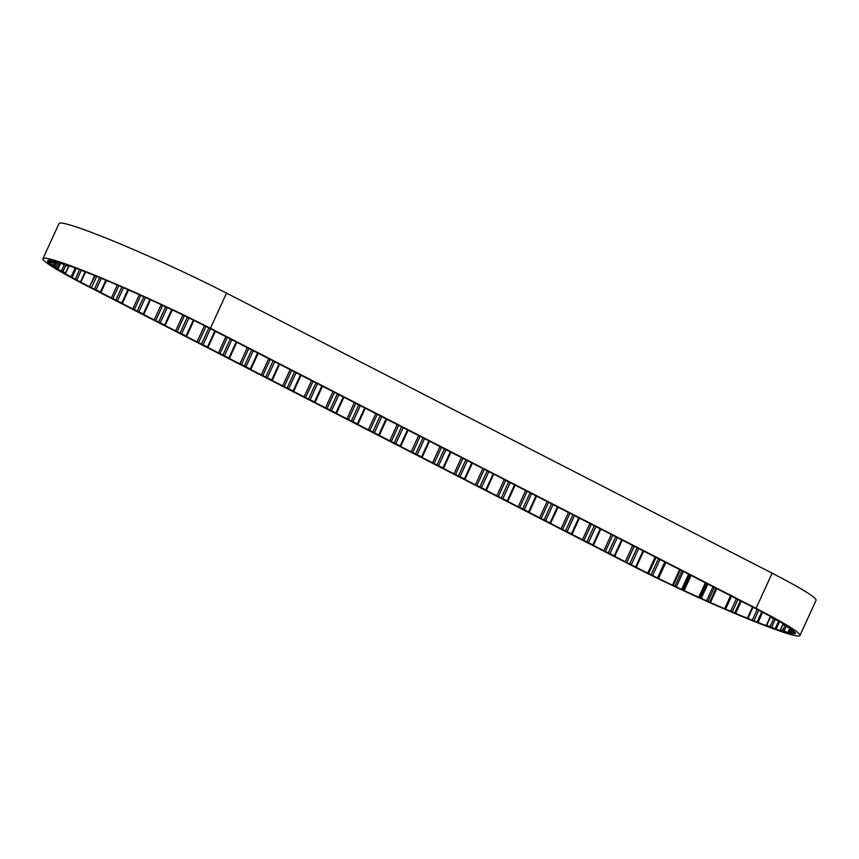 <?xml version="1.0" encoding="UTF-8"?>
<svg xmlns="http://www.w3.org/2000/svg" width="859" height="859" viewBox="0 0 859 859"><rect width="100%" height="100%" fill="white"/><g stroke="black" fill="none" stroke-linecap="round" stroke-linejoin="round"><path stroke-width="1.29" d="M49.511 262.07L49.038 263.101A111.208 7.398 24.6 0 1 47.535 261.254L52.882 263.004L47.857 260.449A111.208 7.398 24.6 0 1 50.144 260.331L55.964 262.854L57.542 263.133L53.494 260.953A111.208 7.398 24.6 0 1 59.411 262.575L65.456 265.324L68.462 266.269L65.563 264.572A111.208 7.398 24.6 0 1 74.722 267.825L83.259 271.057A111.208 7.398 24.6 0 1 95.038 275.728L105.378 279.991A111.208 7.398 24.6 0 1 118.971 285.757L130.428 290.739A111.208 7.398 24.6 0 1 144.913 297.214L156.703 302.604A111.208 7.398 24.6 0 1 171.113 309.347L182.441 314.759A111.208 7.398 24.6 0 1 195.788 321.309L205.881 326.399A111.208 7.398 24.6 0 1 207.76 327.365L753.375 607.431A111.208 7.398 24.6 0 1 754.138 607.818L763.221 612.564A111.208 7.398 24.6 0 1 773.143 617.932L770.834 617.342L779.972 621.819A111.208 7.398 24.6 0 1 786.812 625.964L783.14 624.686L790.935 628.734A111.208 7.398 24.6 0 1 794.21 631.376L789.947 630.152L795.348 632.836A111.208 7.398 24.6 0 1 795.38 633.405A111.208 7.398 24.6 0 1 794.854 633.781L795.305 632.804M59.711 262.704L56.952 268.727A111.208 7.398 24.6 0 1 51.765 265.27L55.996 266.848L49.038 263.101M75.162 268.019L71.072 276.942A111.208 7.398 24.6 0 1 62.546 272.11L65.692 273.173L62.986 271.508L56.952 268.727M95.102 275.76L89.529 286.723A111.208 7.398 24.6 0 1 79.157 281.312L71.072 276.942M679.63 569.571L672.5 585.14A111.208 7.398 24.6 0 1 658.531 578.451L647.761 573.157A111.208 7.398 24.6 0 1 635.767 567.112L635.875 566.886M705.346 582.778L698.711 597.263A111.208 7.398 24.6 0 1 684.14 590.595L672.5 585.14M730.569 595.716L724.62 608.698A111.208 7.398 24.6 0 1 710.436 602.513L698.711 597.263M748.522 618.598L748.479 618.673A111.208 7.398 24.6 0 1 735.648 613.38L724.62 608.698M794.854 633.781L788.412 631.451L792.921 633.835A111.208 7.398 24.6 0 1 788.691 633.029L782.71 630.366L780.369 629.744L783.827 631.676A111.208 7.398 24.6 0 1 776.139 629.175L779.596 621.637M100.589 292.124L89.98 286.96M117.296 285.038L111.391 297.944L100.482 292.35M121.999 303.109L111.391 297.944M139.319 294.701L132.801 308.939L121.892 303.334M143.41 314.104L132.801 308.939M161.191 304.687L154.212 319.924L143.303 314.33M164.821 325.089L154.212 319.924M182.913 314.995L175.623 330.919L164.713 325.325M186.231 336.084L175.623 330.919M204.421 325.797L197.033 341.914L186.135 336.309M207.653 347.079L197.033 341.914M225.831 336.782L218.454 352.899L207.545 347.304M229.063 358.063L218.454 352.899M247.242 347.766L239.865 363.894L228.956 358.289M250.474 369.059L239.865 363.894M268.663 358.761L261.276 374.889L250.366 369.284M271.884 380.043L261.276 374.889M290.074 369.746L282.686 385.874L271.777 380.279M293.295 391.038L282.686 385.874M311.484 380.741L304.097 396.869L293.198 391.264M314.705 402.033L304.097 396.869M332.895 391.736L325.518 407.853L314.609 402.259M336.127 413.018L325.518 407.853M354.305 402.721L346.929 418.848L336.019 413.254M357.537 424.013L346.929 418.848M375.716 413.716L368.339 429.844L357.43 424.239M378.948 435.008L368.339 429.844M397.137 424.7L389.75 440.828L378.84 435.234M400.358 445.993L389.75 440.828M418.548 435.696L411.16 451.823L400.251 446.218M421.769 456.988L411.16 451.823M439.958 446.691L432.571 462.808L421.672 457.213M443.19 467.972L432.571 462.808M461.369 457.675L453.992 473.803L443.083 468.209M464.601 478.968L453.992 473.803M482.737 468.778L475.403 484.798L464.494 479.193M486.011 489.963L475.403 484.798M504.147 479.762L496.813 495.783L485.904 490.188M507.422 500.947L496.813 495.783M525.558 490.757L518.224 506.778L507.315 501.173M528.833 511.943L518.224 506.778M546.979 501.742L539.635 517.773L528.736 512.168M550.254 522.927L539.635 517.773M568.39 512.737L561.056 528.757L550.147 523.163M571.664 533.922L561.056 528.757M589.8 523.732L582.466 539.753L571.557 534.148M593.075 544.917L582.466 539.753M611.211 534.717L603.877 550.737L592.968 545.143M614.486 555.902L603.877 550.737M632.621 545.712L625.288 561.732L614.378 556.138M658.531 578.451L665.832 562.495M684.14 590.595L690.883 575.874M710.436 602.513L716.621 589.016M735.648 613.38L741.188 601.268M776.139 629.175L766.754 625.169L768.676 626.512A111.208 7.398 24.6 0 1 758.057 622.474L762.695 612.327M788.691 633.029L789.196 631.934M632.471 565.877L86.856 285.811A116.244 7.742 24.6 0 1 42.95 258.656A116.244 7.742 24.6 0 1 101.877 278.123A116.244 7.742 24.6 0 1 210.434 328.278L756.049 608.344A116.244 7.742 24.6 0 1 799.954 635.499A116.244 7.742 24.6 0 1 741.027 616.032A116.244 7.742 24.6 0 1 632.471 565.877M42.95 258.656L59.046 223.501A116.244 7.742 24.6 0 1 117.973 242.968A116.244 7.742 24.6 0 1 226.529 293.123L210.434 328.278M799.954 635.499L816.05 600.344A116.244 7.742 24.6 0 0 772.144 573.189L226.529 293.123M655.095 557.126L647.761 573.157M789.872 628.219L788.39 631.462L789.883 628.23M758.057 622.474L748.479 618.673M635.767 567.112L625.288 561.732M52.732 263.369L53.451 261.802L52.732 263.369M53.441 261.791L52.882 263.004M56.125 262.886L54.751 265.861M65.767 265.42L62.986 271.508M81.025 270.778L77.009 279.551M665.671 562.409L658.509 578.064L665.671 562.409M689.562 575.197L682.937 589.693M714.216 587.846L708.127 601.139M737.763 599.893L732.394 611.64M786.125 626.522L784.095 630.936M790.935 630.699L790.409 631.848M790.731 628.638L790.226 629.744M783.837 624.117L783.548 624.74M94.64 275.567L89.529 286.723M772.144 573.189L756.049 608.344M789.99 628.273L789.442 629.464L789.979 628.273M794.489 632.396L794.006 633.437M789.893 630.087L789.281 631.429M789.775 628.176L787.746 632.621M784.804 625.792L782.71 630.366M783.247 623.763L780.498 629.754M778.598 621.197L775.151 628.724M775.086 619.672L771.704 627.059M773.572 618.888L770.147 626.383M770.684 616.579L766.754 625.169M761.718 611.909L757.09 622.013M758.583 610.62L754.073 620.477M756.983 609.836L752.452 619.736M753.021 607.249L748.103 618.018M740.286 600.913L734.778 612.95M736.206 599.131L730.816 610.889M731.557 596.232L725.812 608.763M730.708 595.792L724.91 608.451L730.708 595.792M715.88 588.683L709.727 602.127M712.809 587.126L706.721 600.43M707.805 584.034L701.395 598.047M706.646 583.433L700.171 597.574M705.873 583.046L699.28 597.456M690.357 575.605L683.624 590.294M688.596 574.177L681.767 589.07M683.388 571.503L676.484 586.59M681.992 570.784L675.024 585.988M680.349 569.936L673.252 585.441M664.812 561.969L657.672 577.581M659.97 559.477L652.776 575.176M658.423 558.683L651.186 574.478M655.997 557.491L648.652 573.533M643.606 551.081L636.358 566.929M643.047 550.791L635.8 566.607M638.699 548.568L631.462 564.374M637.12 547.752L629.84 563.633M634.189 546.335L626.823 562.43M622.195 540.096L614.947 555.934M621.626 539.806L614.389 555.612M617.288 537.573L610.051 553.389M615.699 536.757L608.43 552.648M612.768 535.35L605.402 551.435M600.785 529.101L593.537 544.939M600.216 528.811L592.978 544.627M595.878 526.578L588.63 542.394M594.288 525.772L587.019 541.653M591.357 524.355L583.991 540.44M579.374 518.106L572.115 533.954M578.805 517.816L571.568 533.632M574.456 515.593L567.219 531.399M572.878 514.777L565.609 530.669M569.946 513.36L562.581 529.455M557.963 507.121L550.705 522.959M557.394 506.831L550.157 522.637M553.046 504.598L545.809 520.414M551.467 503.782L544.187 519.674M548.536 502.375L541.17 518.46M536.553 496.126L529.294 511.975M535.984 495.836L528.736 511.653M531.635 493.603L524.398 509.419M530.057 492.798L522.777 508.678M527.125 491.38L519.759 507.476M515.132 485.142L507.884 500.98M514.573 484.852L507.325 500.657M510.225 482.618L502.987 498.424M508.635 481.802L501.366 497.694M505.715 480.396L498.349 496.481M493.721 474.147L486.473 489.984M493.152 473.857L485.915 489.673M488.814 471.623L481.566 487.44M487.225 470.818L479.956 486.699M484.293 469.401L476.928 485.485M472.31 463.151L465.063 479M471.741 462.861L464.504 478.678M467.393 460.639L460.156 476.444M465.814 459.823L458.545 475.703M462.915 458.341L455.517 474.501M450.9 452.167L443.641 468.005M450.331 451.877L443.094 467.683M445.982 449.644L438.745 465.46M444.404 448.827L437.124 464.719M441.505 447.356L434.106 463.506M429.489 441.172L422.231 457.009M428.92 440.882L421.683 456.698M424.571 438.648L417.334 454.465M422.993 437.843L415.713 453.724M420.094 436.361L412.696 452.51M408.068 430.187L400.82 446.025M407.51 429.887L400.262 445.703M403.161 427.664L395.924 443.469M401.572 426.848L394.302 442.739M398.673 425.366L391.285 441.526M386.657 419.192L379.41 435.03M386.088 418.902L378.851 434.708M381.75 416.669L374.513 432.485M380.161 415.853L372.892 431.744M377.262 414.382L369.864 430.531M365.247 408.197L357.999 424.045M364.678 407.907L357.441 423.723M360.34 405.673L353.092 421.49M358.751 404.868L351.481 420.749M355.851 403.386L348.453 419.546M343.836 397.212L336.578 413.05M343.267 396.922L336.03 412.728M338.918 394.689L331.681 410.495M337.34 393.873L330.071 409.764M334.441 392.391L327.043 408.551M315.199 402.098L322.469 386.239L315.167 402.055M321.857 385.927L314.619 401.744M317.508 383.694L310.271 399.51M315.929 382.889L308.649 398.769M313.03 381.407L305.632 397.556M293.789 391.113L301.047 375.243L293.757 391.07M300.446 374.932L293.198 390.748M296.097 372.709L288.86 388.515M294.519 371.893L287.239 387.785M291.62 370.412L284.222 386.571M279.594 364.237L272.346 380.075M279.025 363.948L271.788 379.753M274.687 361.714L267.45 377.531M273.098 360.898L265.828 376.79M270.198 359.427L262.811 375.576M258.183 353.242L250.935 369.091M257.614 352.952L250.377 368.769M253.276 350.719L246.028 366.535M251.687 349.914L244.418 365.794M248.788 348.432L241.39 364.592M236.773 342.258L229.514 358.096M236.204 341.957L228.966 357.773M231.855 339.734L224.618 355.54M230.276 338.918L223.007 354.81M227.377 337.437L219.979 353.597M215.362 331.263L208.103 347.1M214.793 330.973L207.556 346.789M210.444 328.739L203.207 344.556M208.866 327.923L201.586 343.815M205.967 326.441L198.569 342.601M193.898 320.375L186.693 336.116M193.329 320.096L186.145 335.794M188.948 317.937L181.797 333.56M187.348 317.154L180.175 332.82M184.427 315.725L177.158 331.617M172.101 310.228L165.282 325.121M171.617 309.755L164.724 324.799M167.269 307.533L160.386 322.576M165.658 306.77L158.765 321.835M162.716 305.396L155.747 320.622M143.904 314.169L150.336 300.102L143.872 314.126M149.724 299.823L143.313 313.814M145.418 297.482L138.975 311.581M143.818 296.72L137.354 310.84M140.855 295.389L134.326 309.627M128.356 290.267L122.461 303.141M127.766 290.009L121.903 302.819M123.299 288.055L117.554 300.586M121.699 287.271L115.944 299.855M118.843 285.693L112.916 298.642M106.409 280.421L101.04 292.146M105.657 280.539L100.492 291.824M101.126 278.703L96.144 289.601M99.494 278.015L94.533 288.86M96.605 276.523L91.505 287.647M85.138 271.788L80.671 281.537M79.404 270.102L75.42 278.799M76.14 268.491L72.059 277.393M68.881 265.71L65.52 273.044M64.264 264.83L61.537 270.789M60.688 263.144L57.918 269.178M58.122 262.188L55.996 266.848M54.836 262.414L53.548 265.227M50.413 262.457L49.919 263.541M52.506 261.372L51.991 262.489M48.845 260.266L48.587 260.835M57.94 262.135L57.499 263.079M57.338 261.963L56.973 262.779M783.397 623.849L783.054 624.6M783.14 623.698L780.369 629.744M770.405 616.429L766.432 625.094M752.495 606.969L747.523 617.836M643.649 551.102L636.39 566.972M622.238 540.118L614.98 555.977M600.828 529.123L593.569 544.982M579.417 518.127L572.148 533.997M558.006 507.143L550.737 523.002M536.585 496.148L529.327 512.007M515.175 485.163L507.916 501.022M493.764 474.168L486.505 490.027M472.353 463.173L465.084 479.043M450.943 452.188L443.673 468.048M429.521 441.193L422.263 457.052M408.111 430.209L400.852 446.068M386.7 419.213L379.442 435.073M365.29 408.218L358.031 424.088M343.879 397.234L336.61 413.093M279.637 364.259L272.378 380.118M258.226 353.264L250.968 369.123M236.816 342.279L229.546 358.139M215.405 331.284L208.136 347.143M193.941 320.396L186.725 336.159M172.144 310.249L165.315 325.164M128.399 290.278L122.493 303.184M106.452 280.442L101.072 292.189M85.556 271.959L81.057 281.795M69.074 265.785L65.692 273.173M58.176 262.21L56.028 266.891M57.983 262.145L57.542 263.133M68.731 265.667L68.462 266.269"/></g></svg>
